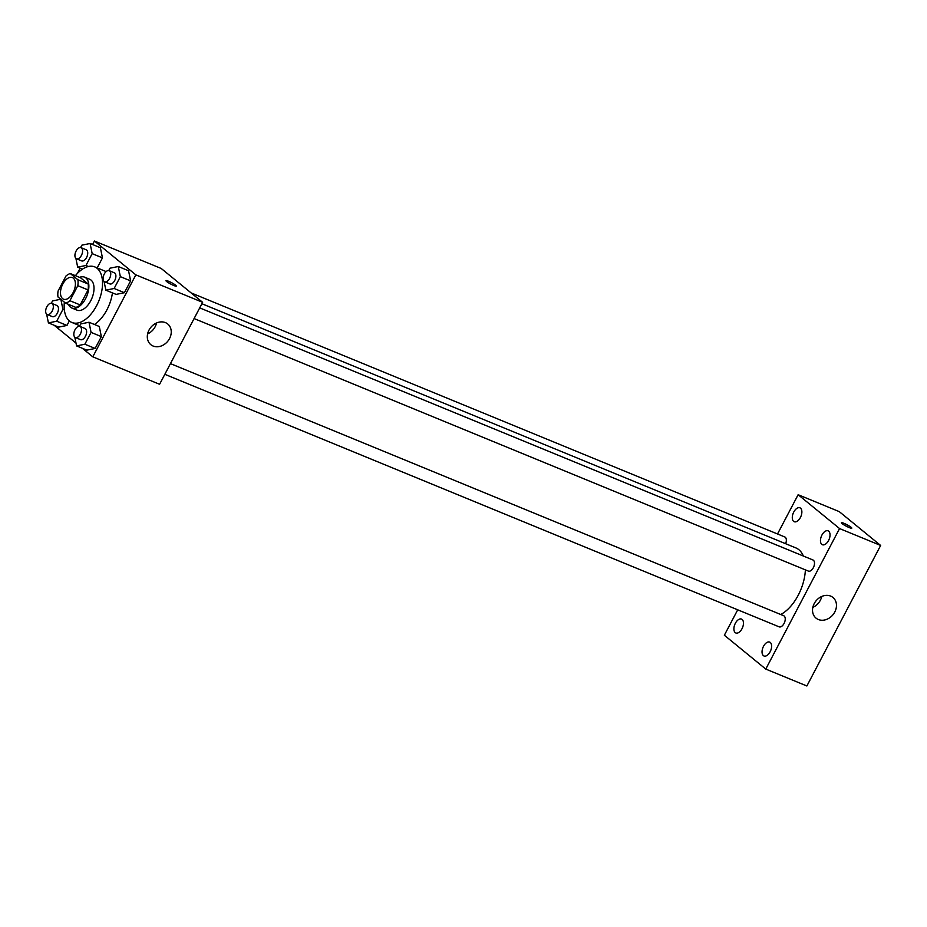 <?xml version="1.0" encoding="UTF-8"?>
<svg xmlns="http://www.w3.org/2000/svg" width="927" height="927" viewBox="0 0 927 927"><rect width="100%" height="100%" fill="white"/><g stroke="black" fill="none" stroke-linecap="round" stroke-linejoin="round"><path stroke-width="1.39" d="M62.561 298.61A11.68 6.489 112.3 0 1 62.329 285.006A11.68 6.489 112.3 0 1 72.376 277.555A11.68 6.489 112.3 0 1 73.94 290.835A11.68 6.489 112.3 0 1 63.488 299.178A11.68 6.489 112.3 0 1 62.561 298.61M69.907 300.719L77.798 285.69A15.863 8.806 112.3 0 0 77.88 279.757L70.29 273.558A15.863 8.806 112.3 0 0 65.968 276.026L58.077 291.043A15.863 8.806 112.3 0 0 57.995 296.976L65.585 303.175A15.863 8.806 112.3 0 0 69.907 300.719L80.186 304.937L88.065 289.919L77.798 285.69M80.186 304.937A15.863 8.806 112.3 0 1 75.852 307.405L65.585 303.175M88.065 289.919A15.863 8.806 112.3 0 0 88.158 283.986L80.568 277.776L70.29 273.558M68.494 304.38A16.698 9.27 -67.7 0 0 71.866 308.031A16.698 9.27 -67.7 0 0 86.779 296.119A16.698 9.27 -67.7 0 0 84.554 277.15A16.698 9.27 -67.7 0 0 79.595 277.382M84.554 277.15L89.699 279.259A16.698 9.27 112.3 0 1 91.924 298.227A16.698 9.27 112.3 0 1 76.999 310.139L71.866 308.031M88.158 283.986L77.88 279.757M75.411 275.667A30.046 16.686 112.3 0 1 94.774 266.906A30.046 16.686 112.3 0 1 98.772 301.043A30.046 16.686 112.3 0 1 71.924 322.492A30.046 16.686 112.3 0 1 69.513 321.055A30.046 16.686 112.3 0 1 64.357 302.179M94.774 266.906L105.041 271.136A30.046 16.686 112.3 0 1 106.084 271.634M112.434 292.886A30.046 16.686 112.3 0 1 94.473 324.496M75.898 258.401L77.683 267.161L85.968 265.47L92.179 253.639L102.457 257.868L97.184 267.903L102.457 257.868L100.383 247.718L90.104 243.488L81.831 245.18L80.591 247.532M104.067 281.414L105.852 290.174L116.118 294.392L124.403 292.712L130.614 280.881L128.552 270.73L118.274 266.512L109.989 268.193L108.749 270.545M82.341 348.285L92.804 356.837L135.852 274.867L94.427 241.02L92.596 244.519M80.174 268.181L77.439 273.384M54.172 325.261L76.014 343.106M46.628 314.137L48.424 322.897L58.691 327.127L66.976 325.435L69.351 320.916L66.976 325.435L56.709 321.217L62.92 309.386L60.858 299.328M74.797 337.161L76.582 345.91L86.86 350.139L95.145 348.448L101.356 336.617L99.282 326.478L89.004 322.248L80.73 323.94L79.49 326.292M92.804 356.837L159.595 384.288L202.631 302.318L161.205 268.471L94.427 241.02M202.631 302.318L135.852 274.867M153.129 346.038A13.36 10.95 -50.7 0 1 150.823 344.67A13.36 10.95 -50.7 0 1 150.8 327.393A13.36 10.95 -50.7 0 1 167.729 323.987A13.36 10.95 -50.7 0 1 168.726 339.942A13.36 10.95 -50.7 0 1 153.129 346.038M166.64 281.518A5.84 0.811 -152.3 0 1 165.968 280.649A5.84 0.811 -152.3 0 1 171.518 282.654A5.84 0.811 -152.3 0 1 176.315 286.084A5.84 0.811 -152.3 0 1 172.295 284.844A5.84 0.811 -152.3 0 1 166.64 281.518M165.968 280.649A5.84 0.811 -152.3 0 1 171.518 282.654A5.84 0.811 -152.3 0 1 176.315 286.084M156.524 322.99A13.36 10.95 -50.7 0 1 147.613 333.894M201.889 303.732L795.922 547.938A36.721 20.394 112.3 0 1 803.35 556.026M805.378 569.862A36.721 20.394 112.3 0 1 780.731 614.508M164.832 374.299L779.12 626.837A6.014 3.337 -67.7 0 0 784.288 623.014A6.014 3.337 -67.7 0 0 784.172 616.015A6.014 3.337 -67.7 0 0 783.697 615.725L170.441 363.616M191.101 292.897L784.798 536.965A6.014 3.337 112.3 0 1 785.632 543.709M199.711 307.88L812.956 559.978A6.014 3.337 112.3 0 1 813.755 566.803A6.014 3.337 112.3 0 1 808.39 571.102L194.102 318.564M737.707 609.815L724.358 635.238L765.772 669.085L839.561 528.564L798.135 494.717L777.521 533.975M793.628 521.356A7.509 4.171 -67.7 0 0 794.23 521.716A7.509 4.171 -67.7 0 0 800.94 516.351A7.509 4.171 -67.7 0 0 799.931 507.822A7.509 4.171 -67.7 0 0 793.477 512.608A7.509 4.171 -67.7 0 0 793.628 521.356M735.215 632.596A7.509 4.171 -67.7 0 0 735.818 632.967A7.509 4.171 -67.7 0 0 742.527 627.602A7.509 4.171 -67.7 0 0 741.53 619.074A7.509 4.171 -67.7 0 0 735.076 623.859A7.509 4.171 -67.7 0 0 735.215 632.596M763.384 655.621A7.509 4.171 -67.7 0 0 763.987 655.98A7.509 4.171 -67.7 0 0 770.685 650.615A7.509 4.171 -67.7 0 0 769.688 642.098A7.509 4.171 -67.7 0 0 763.234 646.872A7.509 4.171 -67.7 0 0 763.384 655.621M821.786 544.369A7.509 4.171 -67.7 0 0 822.388 544.728A7.509 4.171 -67.7 0 0 829.097 539.375A7.509 4.171 -67.7 0 0 828.101 530.847A7.509 4.171 -67.7 0 0 821.646 535.632A7.509 4.171 -67.7 0 0 821.786 544.369M765.772 669.085L806.872 685.98L880.65 545.458L839.236 511.611L798.135 494.717M880.65 545.458L839.561 528.564M842.098 523.604A5.84 0.811 -152.3 0 1 841.426 522.735A5.84 0.811 -152.3 0 1 846.977 524.728A5.84 0.811 -152.3 0 1 851.774 528.17A5.84 0.811 -152.3 0 1 847.753 526.93A5.84 0.811 -152.3 0 1 842.098 523.604M834.775 612.029A13.36 10.95 -50.7 0 1 816.05 618.147A13.36 10.95 -50.7 0 1 816.015 600.87A13.36 10.95 -50.7 0 1 832.944 597.463A13.36 10.95 -50.7 0 1 834.775 612.029M821.751 596.455A13.36 10.95 -50.7 0 1 820.36 600.244A13.36 10.95 -50.7 0 1 812.84 607.359M841.426 522.735A5.84 0.811 -152.3 0 1 846.965 524.74A5.84 0.811 -152.3 0 1 851.762 528.17M76.582 345.91L84.867 344.23L91.078 332.399L89.004 322.248M79.942 326.408L85.075 328.529A6.014 3.337 112.3 0 1 85.887 335.354A6.014 3.337 112.3 0 1 80.51 339.641L75.377 337.532A6.014 3.337 112.3 0 1 74.89 337.243A6.014 3.337 112.3 0 1 74.774 330.244A6.014 3.337 112.3 0 1 79.942 326.408A6.014 3.337 112.3 0 1 80.742 333.245A6.014 3.337 112.3 0 1 75.377 337.532M86.86 350.139L95.145 348.448L84.867 344.23M95.145 348.448L101.356 336.617L91.078 332.399M101.356 336.617L99.282 326.478M105.852 290.174L114.137 288.482L120.348 276.652L118.274 266.512M109.212 270.672L114.345 272.781A6.014 3.337 112.3 0 1 115.145 279.606A6.014 3.337 112.3 0 1 109.78 283.894L104.635 281.785A6.014 3.337 112.3 0 1 104.16 281.495A6.014 3.337 112.3 0 1 104.044 274.496A6.014 3.337 112.3 0 1 109.212 270.672A6.014 3.337 112.3 0 1 110.012 277.497A6.014 3.337 112.3 0 1 104.635 281.785M116.118 294.392L124.403 292.712L114.137 288.482M124.403 292.712L130.614 280.881L120.348 276.652M130.614 280.881L128.552 270.73M60.776 299.247L52.561 300.916L51.321 303.28M48.424 322.897L56.709 321.217M51.785 303.396L56.918 305.504A6.014 3.337 112.3 0 1 57.717 312.341A6.014 3.337 112.3 0 1 52.352 316.628L47.207 314.52A6.014 3.337 112.3 0 1 46.732 314.23A6.014 3.337 112.3 0 1 46.617 307.231A6.014 3.337 112.3 0 1 51.785 303.396A6.014 3.337 112.3 0 1 52.584 310.221A6.014 3.337 112.3 0 1 47.207 314.52M58.691 327.127L66.976 325.435M64.369 309.977L62.92 309.386M92.179 253.639L90.104 243.488M81.043 247.66L86.188 249.769A6.014 3.337 112.3 0 1 86.987 256.594A6.014 3.337 112.3 0 1 81.611 260.881L76.477 258.772A6.014 3.337 112.3 0 1 75.991 258.482A6.014 3.337 112.3 0 1 75.875 251.484A6.014 3.337 112.3 0 1 81.043 247.66A6.014 3.337 112.3 0 1 81.843 254.485A6.014 3.337 112.3 0 1 76.477 258.772M82.491 269.131L77.683 267.161M88.447 266.489L85.968 265.47M102.457 257.868L100.383 247.718M79.78 325.725L71.924 322.492"/></g></svg>
